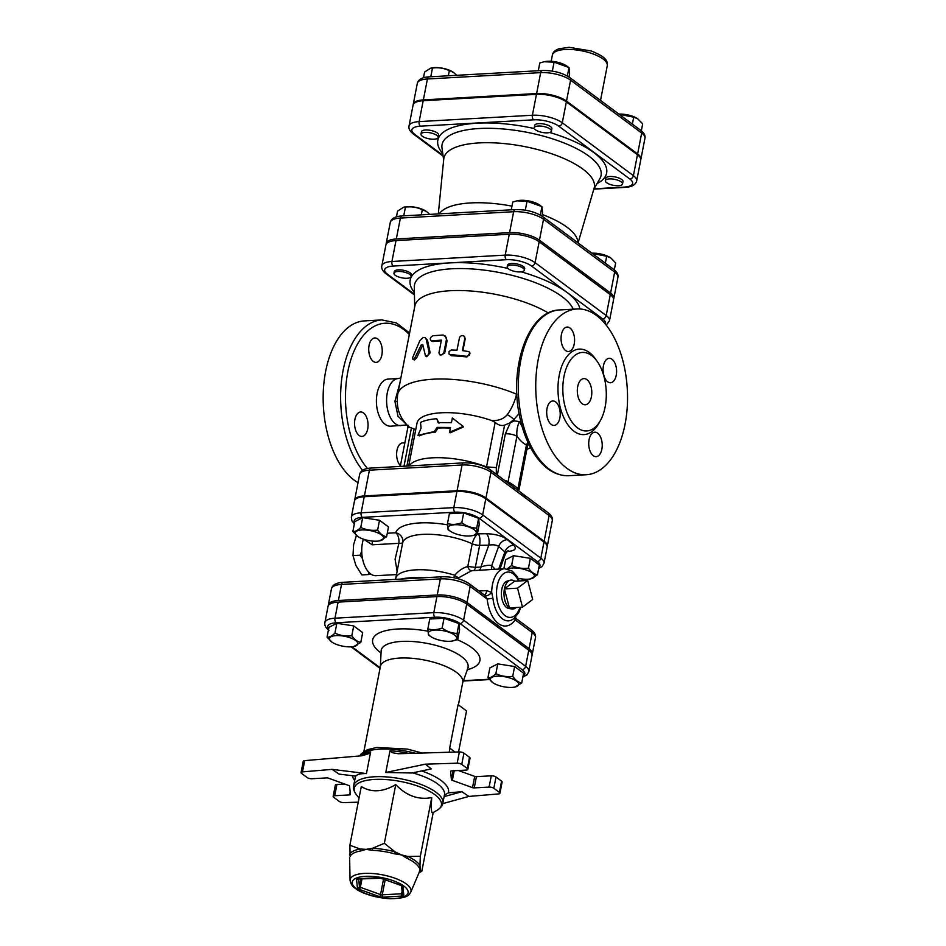 <?xml version="1.0" encoding="UTF-8"?>
<svg xmlns="http://www.w3.org/2000/svg" width="946" height="946" viewBox="0 0 946 946"><rect width="100%" height="100%" fill="white"/><g stroke="black" fill="none" stroke-linecap="round" stroke-linejoin="round"><path stroke-width="1.42" d="M522.511 607.166L517.521 588.176L527.702 580.477L532.693 599.457L522.511 607.166L509.409 607.9L504.407 588.909L517.521 588.176M516.067 607.521A14.509 7.994 -93.2 0 1 511.881 608.988A14.509 7.994 -93.2 0 1 509.409 607.9A14.509 7.994 -93.2 0 1 504.407 588.909L514.589 581.211L527.702 580.477M504.407 588.909A14.509 7.994 -93.2 0 1 510.261 580.229A14.509 7.994 -93.2 0 1 514.589 581.211M511.881 608.988L508.972 608.538A13.883 7.651 -93.2 0 1 506.607 607.498A13.883 7.651 -93.2 0 1 501.415 592.976A13.883 7.651 -93.2 0 1 507.423 580.998L510.261 580.229M362.507 558.578L360.071 555.231L361.739 551.211M370.962 574.151L368.881 574.529L368.384 571.845M360.071 555.231L353 555.621L355.85 565.365L361.81 574.92L368.881 574.529M356.417 535.471L353.615 544.577L353 555.621M396.48 574.565L376.094 575.712A23.591 12.996 -93.2 0 1 363.855 563.639A23.591 12.996 -93.2 0 1 363.418 539.161M357.836 536.512L352.87 531.463C355.176 531.77 357.801 530.422 360.757 527.43C366.055 529.961 371.683 530.836 377.62 530.079C380.292 533.946 383.284 536.169 386.595 536.749L379.653 540.84A14.415 5.026 -169 0 0 380.458 534.206A14.415 5.026 -169 0 0 361.904 529.949A14.415 5.026 -169 0 0 358.002 536.63A14.415 5.026 -169 0 0 379.653 540.84M450.674 531.427A14.415 5.026 -169 0 0 472.326 535.637A14.415 5.026 -169 0 0 474.135 529.689A14.415 5.026 -169 0 0 454.151 524.782A14.415 5.026 -169 0 0 450.674 531.427L448.108 529.713L447.482 523.528C451.928 524.912 456.693 524.64 461.778 522.724C466.425 526.165 471.404 527.951 476.689 528.105L477.316 534.277L472.633 535.578M507.162 568.865L511.609 565.495C516.906 568.014 522.535 568.901 528.471 568.132C531.144 571.999 534.135 574.222 537.446 574.801L530.505 578.905A14.415 5.026 -169 0 0 528.755 570.946A14.415 5.026 -169 0 0 507.907 569.019M518.101 578.29A14.415 5.026 -169 0 0 527.844 579.224A14.415 5.026 -169 0 0 530.505 578.905M352.87 531.463L354.774 521.66L362.661 517.628L379.523 520.276L388.499 526.946L386.595 536.749M379.523 520.276L377.62 530.079M447.482 523.528L449.385 513.725L463.682 512.921L478.593 518.302L479.22 524.486L477.316 534.277M511.609 565.495L513.512 555.692L505.625 559.725L503.863 568.759M513.512 555.692L530.375 558.329L528.471 568.132M362.661 517.628L360.757 527.43M463.682 512.921L461.778 522.724M478.593 518.302L476.689 528.105M530.375 558.329L539.35 564.999L537.446 574.801M332.022 642.168L327.056 637.119C329.362 637.415 331.999 636.079 334.943 633.087C340.241 635.617 345.869 636.492 351.806 635.724C354.478 639.602 357.47 641.826 360.781 642.405L353.839 646.496A14.415 5.026 -169 0 0 354.644 639.863A14.415 5.026 -169 0 0 336.09 635.606A14.415 5.026 -169 0 0 332.188 642.287A14.415 5.026 -169 0 0 353.839 646.496M431.045 636.741A14.415 5.026 -169 0 0 452.685 640.95A14.415 5.026 -169 0 0 454.494 634.991A14.415 5.026 -169 0 0 434.51 630.083A14.415 5.026 -169 0 0 431.045 636.741L428.467 635.014L427.852 628.83C432.287 630.213 437.052 629.941 442.137 628.038C446.796 631.467 451.762 633.264 457.06 633.406L457.687 639.591L452.992 640.88M492.937 682.764L487.959 677.714C490.276 678.01 492.901 676.674 495.858 673.682C501.155 676.213 506.772 677.088 512.72 676.331C515.393 680.198 518.384 682.421 521.695 683L514.754 687.092A14.415 5.026 -169 0 0 514.955 680.115A14.415 5.026 -169 0 0 495.527 676.331A14.415 5.026 -169 0 0 493.103 682.882A14.415 5.026 -169 0 0 512.093 687.411A14.415 5.026 -169 0 0 514.754 687.092M327.056 637.119L328.96 627.316L336.847 623.284L353.709 625.921L362.685 632.602L360.781 642.405M353.709 625.921L351.806 635.724M427.852 628.83L429.756 619.039L444.041 618.235L458.964 623.603L459.59 629.788L457.687 639.591M495.858 673.682L497.762 663.879L489.874 667.911L487.959 677.714M497.762 663.879L514.624 666.528L512.72 676.331M336.847 623.284L334.943 633.087M444.041 618.235L442.137 628.038M458.964 623.603L457.06 633.406M514.624 666.528L523.599 673.197L521.695 683M425.002 132.393A8.739 3.051 11 0 1 433.978 133.894A8.739 3.051 11 0 1 438.152 137.466A8.739 3.051 11 0 1 428.987 138.79A8.739 3.051 11 0 1 420.994 134.131A8.739 3.051 11 0 1 425.002 132.393M420.994 134.131L421.467 131.719A8.739 3.051 11 0 1 425.464 129.98A8.739 3.051 11 0 1 434.451 131.482A8.739 3.051 11 0 1 438.613 135.053L438.152 137.466M550.111 129.034A8.739 3.051 11 0 1 551.412 131.104A8.739 3.051 11 0 1 542.247 132.428A8.739 3.051 11 0 1 534.254 127.769A8.739 3.051 11 0 1 540.734 126.078A8.739 3.051 11 0 1 550.111 129.034M534.254 127.769L534.726 125.357A8.739 3.051 11 0 1 541.207 123.666A8.739 3.051 11 0 1 550.584 126.622A8.739 3.051 11 0 1 551.873 128.691L551.412 131.104M618.518 185.712A8.739 3.051 11 0 1 609.531 184.222A8.739 3.051 11 0 1 605.369 180.651A8.739 3.051 11 0 1 614.522 179.326A8.739 3.051 11 0 1 622.527 183.985A8.739 3.051 11 0 1 618.518 185.712M605.369 180.651L605.842 178.238A8.739 3.051 11 0 1 614.995 176.914A8.739 3.051 11 0 1 622.988 181.573L622.527 183.985M456.717 75.302L453.501 72.393L449.338 70.666C444.041 68.147 438.412 67.261 432.476 68.029L430.678 68.136L424.577 72.062L423.477 77.749M430.678 68.136L431.754 67.911A14.131 4.919 11 0 1 434.368 67.592A14.131 4.919 11 0 1 452.968 72.038A14.131 4.919 11 0 1 453.24 72.227M568.984 77.004L569.622 73.717L568.995 67.544L554.084 62.164L544.068 61.75L539.788 62.968L538.286 70.725M544.612 61.644A14.131 4.919 11 0 1 545.014 61.561A14.131 4.919 11 0 1 566.228 65.688L567.884 66.776M641.341 130.785L642.689 123.855L637.876 118.9L633.714 117.186L619.263 114.348M618.932 114.099A14.131 4.919 11 0 1 637.344 118.557A14.131 4.919 11 0 1 637.616 118.735M448.345 75.775L449.338 70.666M430.773 76.768L432.476 68.029M567.352 75.999L568.995 67.544M552.346 71.116L554.084 62.164M632.366 124.092L633.714 117.186M409.819 274.47A8.739 3.051 11 0 1 411.108 276.539A8.739 3.051 11 0 1 401.955 277.864A8.739 3.051 11 0 1 393.962 273.205A8.739 3.051 11 0 1 400.442 271.514A8.739 3.051 11 0 1 409.819 274.47M393.962 273.205L394.269 271.597A8.739 3.051 11 0 1 400.749 269.906A8.739 3.051 11 0 1 410.126 272.862A8.739 3.051 11 0 1 411.427 274.931L411.108 276.539M520.371 271.916A8.739 3.051 11 0 1 511.384 270.426A8.739 3.051 11 0 1 507.222 266.855A8.739 3.051 11 0 1 516.374 265.53A8.739 3.051 11 0 1 524.38 270.189A8.739 3.051 11 0 1 520.371 271.916M507.222 266.855L507.529 265.247A8.739 3.051 11 0 1 516.693 263.922A8.739 3.051 11 0 1 524.687 268.581L524.38 270.189M429.685 214.387L426.469 211.466L422.306 209.752C416.997 207.221 411.38 206.346 405.444 207.103L403.646 207.209L397.545 211.135L396.445 216.835M403.646 207.209L404.722 206.997A14.131 4.919 11 0 1 407.336 206.677A14.131 4.919 11 0 1 425.937 211.124A14.131 4.919 11 0 1 426.208 211.301M541.952 216.078L542.59 212.803L541.963 206.618L527.052 201.238L517.024 200.836L512.756 202.042L511.242 209.811M517.58 200.729A14.131 4.919 11 0 1 517.982 200.635A14.131 4.919 11 0 1 539.196 204.762L540.84 205.85M421.313 214.86L422.306 209.752M403.741 215.842L405.444 207.103M540.32 215.085L541.963 206.618M525.302 210.201L527.052 201.238M614.309 269.858L615.657 262.941L610.844 257.986L606.682 256.26L592.22 253.433M591.889 253.185A14.131 4.919 11 0 1 610.312 257.631A14.131 4.919 11 0 1 610.584 257.82M605.334 263.177L606.682 256.26M450.497 427.497L449.587 432.18L463.185 426.421L452.342 418.002L451.431 422.673L438.093 422.578L436.745 418.7C429.933 419.267 424.518 420.509 420.485 422.448L421.076 428.077L417.99 435.314L434.238 431.565L437.158 427.391L450.497 427.497M463.185 426.421L463.28 427.048L450.071 432.854L449.587 432.18M436.745 418.7L439.015 423.252M450.367 428.136A52.432 18.27 -169 0 0 438.069 428.077L435.219 432.239A52.432 18.27 -169 0 0 419.492 435.87L417.99 435.314M435.219 432.239L434.238 431.565M438.069 428.077L437.158 427.391M640.785 159.578A22.03 7.686 -169 0 0 640.891 159.188A22.03 7.686 -169 0 0 637.616 153.95L566.5 101.08A22.03 7.686 -169 0 0 536.619 93.536L423.359 99.898A22.03 7.686 -169 0 0 413.248 104.261A22.03 7.686 -169 0 0 413.201 104.663M543.974 542.07L540.852 558.152L482.661 514.896A21.285 7.414 -169 0 0 453.796 507.612L361.124 512.803A21.285 7.414 -169 0 0 351.368 517.024L354.49 500.942A21.285 7.414 11 0 1 364.245 496.733L456.918 491.53A21.285 7.414 11 0 1 485.795 498.814L543.974 542.07A21.285 7.414 11 0 1 547.131 547.131L544.009 563.213A21.285 7.414 -169 0 0 540.852 558.152A3.5 2.649 126.6 0 1 537.316 561.534A17.785 6.196 11 0 1 538.901 567.352M532.066 654.62A21.947 7.651 -169 0 0 532.338 653.84A21.947 7.651 -169 0 0 529.086 648.625L467.017 602.484A21.947 7.651 -169 0 0 437.253 594.975L338.408 600.521A21.947 7.651 -169 0 0 328.345 604.872A21.947 7.651 -169 0 0 328.309 605.7M328.605 629.114A18.447 6.433 11 0 1 336.173 622.775A3.5 1.927 -93.2 0 1 334.967 618.199A21.947 7.651 -169 0 0 324.904 622.551L328.026 606.469A21.947 7.651 11 0 1 338.089 602.129L436.934 596.583A21.947 7.651 11 0 1 466.709 604.092L528.767 650.233A21.947 7.651 11 0 1 532.03 655.448L528.897 671.53A21.947 7.651 -169 0 0 525.645 666.315A3.5 2.649 126.6 0 1 522.109 669.685A18.447 6.433 11 0 1 523.008 676.213M547.178 546.717A21.285 7.414 -169 0 0 547.285 546.327A21.285 7.414 -169 0 0 544.127 541.266L485.948 498.01A21.285 7.414 -169 0 0 457.072 490.726L364.411 495.929A21.285 7.414 -169 0 0 354.644 500.138A21.285 7.414 -169 0 0 354.596 500.552M443.012 155.381L414.596 134.249A18.542 6.468 11 0 1 420.343 126.173A3.5 1.927 -93.2 0 1 419.137 121.596A22.03 7.686 -169 0 0 409.039 125.96L413.095 105.065A22.03 7.686 11 0 1 423.193 100.702L536.465 94.34A22.03 7.686 11 0 1 566.347 101.884L637.462 154.754A22.03 7.686 11 0 1 640.738 159.992L636.67 180.887A22.03 7.686 -169 0 0 633.406 175.66A3.5 2.649 126.6 0 1 629.859 179.031A18.542 6.468 11 0 1 624.112 187.119L594.064 188.798M606.22 325.128L609.484 320.777L613.54 299.87A22.03 7.686 11 0 0 610.276 294.632L539.161 241.762L535.093 262.669A3.5 2.649 126.6 0 1 531.557 266.051L602.673 318.92A18.542 6.468 11 0 1 605.227 323.899M381.841 265.85L385.909 244.943A22.03 7.686 11 0 1 396.007 240.58L391.94 261.486A22.03 7.686 -169 0 0 381.841 265.85C381.25 268.451 382.622 271.076 385.944 273.725A3.5 2.649 126.6 0 0 387.399 274.139A18.542 6.468 11 0 1 393.146 266.062L506.406 259.701A18.542 6.468 11 0 1 531.557 266.051M539.161 241.762A22.03 7.686 11 0 0 509.267 234.23L396.007 240.58M577.852 242.744L577.817 242.046A71.116 24.785 -169 0 0 567.115 227.276A71.116 24.785 -169 0 0 542.259 214.517M511.963 206.145A71.116 24.785 -169 0 0 439.334 213.843M578.077 242.909L594.112 188.183A76.626 26.713 -169 0 0 582.949 169.145A76.626 26.713 -169 0 0 499.523 143.177A76.626 26.713 -169 0 0 443.757 158.963L438.305 213.902M613.576 299.042A22.03 7.686 -169 0 0 613.859 298.262A22.03 7.686 -169 0 0 610.584 293.035L539.468 240.154A22.03 7.686 -169 0 0 509.587 232.621L396.315 238.971A22.03 7.686 -169 0 0 386.216 243.335A22.03 7.686 -169 0 0 386.181 244.163M304.683 760.619L361.585 755.807L368.041 753.95L370.655 751.893L366.445 773.568C360.733 773.461 357.174 774.325 355.791 776.134L339.082 774.1L332.129 769.37L302.495 771.877L304.683 760.619A3.5 1.218 -169 0 0 303.24 761.305L301.053 772.563A3.5 1.218 11 0 1 302.495 771.877M358.25 802.184L343.824 802.61A3.5 1.218 11 0 1 339.247 801.404L333.666 797.253A3.5 1.218 11 0 1 333.146 796.426A3.5 1.218 11 0 1 334.742 795.728L349.606 794.9A1.75 0.615 -169 0 0 350.41 794.545A1.75 0.615 -169 0 0 350.41 794.486L349.571 786.126A1.75 0.615 -169 0 0 348.648 785.452L328.475 778.168A1.75 0.615 -169 0 0 326.748 777.908L311.884 778.735A3.5 1.218 11 0 1 307.154 777.541L301.561 773.39A3.5 1.218 11 0 1 301.053 772.563M444.112 796.615L461.908 791.707L448.369 792.854L444.384 795.208M409.015 753.442A45.432 15.834 -169 0 0 389.989 750.805L385.779 772.48L411.948 772.988L431.258 768.921L425.428 764.143L457.166 763.197A3.5 1.218 11 0 1 461.743 764.403L467.324 768.554A3.5 1.218 11 0 1 467.844 769.382A3.5 1.218 11 0 1 466.236 770.079L451.384 770.907A1.75 0.615 -169 0 0 450.58 771.262A1.75 0.615 -169 0 0 450.58 771.321L451.419 779.681A1.75 0.615 -169 0 0 452.342 780.355L472.515 787.64A1.75 0.615 -169 0 0 474.242 787.9L489.094 787.072A3.5 1.218 11 0 1 493.836 788.266L499.417 792.417A3.5 1.218 11 0 1 499.937 793.245A3.5 1.218 11 0 1 498.495 793.931L468.861 796.437L461.908 791.707M370.655 751.893A45.432 15.834 -169 0 0 361.23 755.842M433.244 812.484C431.4 814.376 430.903 809.409 431.731 797.573C418.404 800.127 406.413 795.799 395.759 784.612C382.929 792.121 371.447 792.772 361.289 786.54L349.878 845.227L360.13 849.011L366.126 849.366L372.393 848.326A3.5 1.348 -88 0 1 372.405 850.348A35.617 12.416 11 0 1 394.494 853.8A3.5 0.698 105.4 0 1 395.085 851.885L401.352 854.877L407.88 856.497A3.5 1.904 -65 0 0 406.969 858.294A35.617 12.416 11 0 1 418.723 867.044A3.5 3.122 148.7 0 1 419.953 865.472L420.497 870.781A3.5 3.264 26.7 0 0 419.35 871.987M360.461 851.01A3.5 2.424 80.1 0 0 360.13 849.011A36.575 12.747 -169 0 0 349.512 854.439A3.5 3.264 -153.3 0 1 350.115 856.296A35.617 12.416 11 0 1 360.461 851.01L366.126 849.366L372.405 850.348M349.63 857.608L350.055 880.359C350.907 884.25 352.692 886.934 355.389 888.436C360.142 892.397 373.658 897.778 389.787 898.7C410.966 898.475 409.24 893.391 410.753 892.161A31.005 10.808 -169 0 0 382.622 874.861A31.005 10.808 -169 0 0 350.055 880.359M350.115 856.296L349.878 845.227M394.494 853.8L401.352 854.877L406.969 858.294M418.723 867.044L420.095 868.818L419.244 872.2M419.374 871.916L410.753 892.161M384.348 843.3L395.085 851.885A36.575 12.747 -169 0 0 372.393 848.326L384.348 843.3L395.759 784.612M420.331 856.26L419.953 865.472A36.575 12.747 -169 0 0 407.88 856.497L420.331 856.26L431.731 797.573M419.125 872.519A36.575 12.747 -169 0 0 420.497 870.781L421.833 871.16L418.983 872.839M334.742 795.728L336.93 784.471L344.746 784.033M474.242 787.9L476.429 776.654A1.75 0.615 11 0 1 474.703 776.382L472.515 787.64M458.432 770.517L474.703 776.382M389.989 750.805L392.294 752.697L398.384 753.737L459.354 751.94L457.166 763.197M461.743 764.403L463.93 753.146A3.5 1.218 -169 0 0 459.354 751.94M463.93 753.146L469.512 757.297L467.324 768.554M467.844 769.382L470.032 758.124A3.5 1.218 -169 0 0 469.512 757.297M476.429 776.654L491.281 775.815L489.094 787.072M493.836 788.266L496.023 777.009A3.5 1.218 -169 0 0 491.281 775.815M496.023 777.009L501.605 781.16L499.417 792.417M499.937 793.245L502.125 781.987A3.5 1.218 -169 0 0 501.605 781.16M336.93 784.471A3.5 1.218 -169 0 0 335.333 785.168L333.146 796.426M366.445 773.568L332.129 769.37M442.74 803.627L468.861 796.437M385.779 772.48L425.428 764.143M433.233 812.508L421.833 871.16M449.184 752.247L449.634 749.906A41.943 14.616 -169 0 0 449.669 748.085L455.026 752.07M449.669 748.085L458.101 704.675L466.532 710.931L458.55 751.964M458.384 704.888L462.76 682.373A41.943 14.616 -169 0 0 424.376 660.024A41.943 14.616 -169 0 0 380.422 666.374L363.867 751.538M516.823 393.063L516.54 394.186C514.801 401.754 511.703 408.589 507.245 414.703C503.639 418.983 498.412 420.923 491.565 420.509A52.432 18.27 -169 0 0 417.009 423.193L408.696 465.952M548.29 312.972A76.898 26.807 -169 0 0 466.886 290.753A76.898 26.807 -169 0 0 414.868 305.972L397.663 394.458A76.898 26.807 -169 0 1 440.505 379.003A76.898 26.807 -169 0 1 516.54 394.186A10.489 3.985 -165.5 0 0 516.883 394.364M445.093 335.865L447.115 340.69L444.715 353.071L440.505 355.282L439.642 354.584L442.019 354.75L443.84 352.811L446.417 339.673L446.134 337.296L443.189 335.014L432.878 335.735C429.756 337.817 429.425 339.531 431.884 340.879L441.404 340.122L438.956 352.846L439.642 354.584M441.262 340.856A76.898 26.807 -169 0 0 432.961 341.553L430.891 340.702L432.961 341.553M469.949 352.976L466.946 356.973A76.898 26.807 -169 0 0 451.479 355.755L448.995 354.005L449.054 351.593L451.183 349.985L456.977 350.186L459.602 337.143L461.423 335.57L463.753 335.795L464.864 338.065L462.428 350.611L468.885 351.581L469.996 353.165L469.488 355.188L466.886 356.335L449.267 354.372M464.592 336.646L465.196 338.905L462.913 350.659M424.943 337.556L427.497 340.182L430.158 352.87L426.681 356.701L425.511 356.039L427.959 355.341L429.094 352.35L426.078 338.881L424.896 337.533L423.217 337.462L419.87 340.678L412.373 358.25L413.047 359.362L414.608 358.368L421.207 344.9L422.744 344.533L425.511 356.039M422.838 345.042L416.595 357.966L414.36 359.906L412.905 359.326M491.979 569.421A5.238 4.269 127.5 0 1 491.731 565.542C488.999 564.939 485.381 565.424 480.887 567.021L475.341 567.375L479.634 545.31C480.355 539.799 479.894 535.968 478.25 533.84C475.708 535.117 473.698 538.44 472.22 543.784A6.989 2.436 -169 0 0 479.634 545.31L488.775 545.18A8.739 4.222 89.2 0 0 486.421 533.721L478.25 533.84A52.432 18.27 -169 0 0 477.47 533.497M363.69 539.244L372.239 544.813L398.881 543.311A8.739 1.904 -168.7 0 0 402.724 542.566A43.693 15.231 11 0 1 428.751 534.265A43.693 15.231 11 0 1 472.22 543.784L467.809 566.465A5.238 3.323 -101.3 0 0 471.64 570.734L504.703 568.712A26.216 14.438 86.8 0 0 491.684 592.433L486.67 590.588L479.066 591.014M478.972 570.19A5.238 2.448 -93.5 0 0 480.887 567.021L488.775 545.18C493.043 544.447 496.331 544.861 498.637 546.433A8.739 7.024 131.1 0 1 507.458 539.681C502.338 535.956 495.326 533.97 486.421 533.721M495.042 569.255L491.731 565.542L498.637 546.433L504.904 551.908L505.519 553.67L508.191 550.454M473.485 570.533A5.238 2.436 -93.7 0 0 475.341 567.375L467.809 566.465C463.02 567.754 458.656 570.686 454.73 575.239A5.238 2.341 -137.8 0 0 458.786 577.699L471.64 570.734M458.006 578.692L458.786 577.699M395.487 579.378L395.712 578.514A43.693 15.231 -169 0 1 454.73 575.239L453.666 577.663M328.345 604.872L331.467 588.79A21.947 7.651 11 0 1 341.53 584.439L440.375 578.893A21.947 7.651 11 0 1 470.15 586.402A3.5 2.649 -53.4 0 0 469.322 583.765L485.062 595.566A5.238 2.4 139.9 0 0 491.684 592.433L492.937 598.239L487.166 599.055A31.052 17.111 86.8 0 0 515.192 619.89L516.22 618.637L531.38 629.906A3.5 2.649 126.6 0 1 532.208 632.543L529.086 648.625M515.464 616.295L515.818 618.211A5.238 4.127 146 0 0 516.445 618.897L514.931 618.353M485.062 595.566L487.166 599.055L470.15 586.402L467.017 602.484M514.813 617.868A5.238 3.595 -144.9 0 0 515.192 619.89L532.208 632.543A21.947 7.651 11 0 1 535.46 637.758C536.063 635.18 534.703 632.567 531.38 629.906M401.447 549.011L402.724 542.566A8.739 8.183 -163.8 0 0 395.735 532.764L387.281 533.237M447.458 524.829A52.432 18.27 -169 0 0 395.735 532.764A8.739 4.813 86.8 0 1 398.881 543.311L395.097 559.287L397.119 571.313M354.644 500.138L359.646 474.419A21.285 7.414 11 0 1 369.401 470.197A3.5 1.927 -93.2 0 1 371.045 468.069L463.706 462.866C473.993 462.689 482.803 464.947 490.123 469.642A3.5 2.649 126.6 0 1 490.95 472.279L524.261 497.04A3.5 2.637 -52.8 0 0 523.457 494.427L524.155 494.947A3.5 2.649 126.6 0 1 524.983 497.584L549.129 515.546A21.285 7.414 11 0 1 552.287 520.596C552.842 517.994 551.518 515.428 548.302 512.898A3.5 2.649 126.6 0 1 549.129 515.546L544.127 541.266M514.092 489.496A3.5 2.649 -53.4 0 0 513.264 486.859L490.123 469.642M522.807 495.941A3.5 2.649 -53 0 0 521.991 493.315L513.264 486.859M522.866 495.988A3.5 2.613 -51.4 0 0 522.133 493.422L522.133 493.422A3.5 2.613 -51.4 0 0 522.062 493.363M522.913 496.023A3.5 2.649 -53.3 0 0 522.121 493.41L521.991 493.315M517.911 490.265L517.97 488.585L517.9 490.253M505.862 481.348A5.238 2.152 110.6 0 1 505.968 480.757A8.739 3.051 11 0 1 508.085 481.739L516.93 436.236C516.492 430.844 517.332 425.972 519.449 421.597L514.399 420.899L504.573 425.192C501.285 426.043 498.152 425.109 495.172 422.377L491.565 420.509M408.069 425.215L409.169 427.072L415.743 429.673M409.169 465.929A52.432 18.27 -169 0 1 486.481 466.886L486.457 467.454M397.084 401.577L394.92 401.317L397.994 416.216L406.177 424.115M399.815 383.414L394.92 401.317M507.245 414.703A10.489 3.997 -140.7 0 1 513.926 419.516L519.082 413.544M510.805 421.987L513.926 419.516A23.591 10.43 71.6 0 0 514.399 420.899M496.26 474.206L496.331 467.572L486.481 466.886M510.568 422.117L505.341 433.871A8.739 3.051 11 0 1 516.93 436.236C520.288 440.789 523.469 443.674 526.473 444.868L517.97 488.585A8.739 3.051 11 0 1 518.384 488.999A8.739 3.051 11 0 1 518.893 490.371L518.834 490.95M518.893 490.371L527.395 446.654A8.739 3.051 -169 0 0 527.395 446.642A8.739 3.051 -169 0 0 526.473 444.868L527.868 442.172M522.192 426.752L519.449 421.597M409.169 427.072A8.739 3.051 -169 0 0 407.679 428.361L400.276 466.425M409.618 332.992L396.386 322.929L381.877 319.925L364.399 320.907A83.012 45.727 86.8 0 0 323.449 388.57A83.012 45.727 86.8 0 0 354.206 480.154A83.012 45.727 86.8 0 0 358.037 482.685M591.593 355.519A39.318 21.663 86.8 0 0 582.358 352.432A39.318 21.663 86.8 0 0 562.929 392.897A39.318 21.663 86.8 0 0 586.745 430.95A39.318 21.663 86.8 0 0 606.161 398.905A39.318 21.663 86.8 0 0 591.593 355.519M596.488 315.479A83.012 45.727 -93.2 0 1 627.245 407.076A83.012 45.727 -93.2 0 1 586.295 474.738A83.012 45.727 -93.2 0 1 535.98 394.423A83.012 45.727 -93.2 0 1 576.989 308.975A83.012 45.727 -93.2 0 1 596.488 315.479M570 328.026A12.227 6.74 86.8 0 0 567.127 327.068A12.227 6.74 86.8 0 0 561.084 339.661A12.227 6.74 86.8 0 0 568.499 351.498A12.227 6.74 86.8 0 0 574.541 341.53A12.227 6.74 86.8 0 0 570 328.026M555.645 401.932A12.227 6.74 86.8 0 0 552.771 400.974A12.227 6.74 86.8 0 0 547.048 408.424A12.227 6.74 86.8 0 0 554.131 425.404A12.227 6.74 86.8 0 0 560.174 415.436A12.227 6.74 86.8 0 0 555.645 401.932M612.027 359.279A12.227 6.74 86.8 0 0 609.153 358.309A12.227 6.74 86.8 0 0 603.11 370.903A12.227 6.74 86.8 0 0 610.525 382.74A12.227 6.74 86.8 0 0 616.236 375.29A12.227 6.74 86.8 0 0 612.027 359.279M597.659 433.173A12.227 6.74 86.8 0 0 594.786 432.216A12.227 6.74 86.8 0 0 588.755 442.184A12.227 6.74 86.8 0 0 593.284 455.688A12.227 6.74 86.8 0 0 596.157 456.646A12.227 6.74 86.8 0 0 602.188 446.678A12.227 6.74 86.8 0 0 597.659 433.173M586.898 379.63A13.102 7.225 -93.2 0 1 591.758 394.092A13.102 7.225 -93.2 0 1 585.29 404.782A13.102 7.225 -93.2 0 1 577.344 392.093A13.102 7.225 -93.2 0 1 583.824 378.613A13.102 7.225 -93.2 0 1 586.898 379.63M400.43 465.692A12.227 6.74 -93.2 0 1 396.989 450.355A12.227 6.74 -93.2 0 1 402.7 442.905A12.227 6.74 -93.2 0 1 404.77 443.355M400.95 425.629A23.591 12.996 86.8 0 1 386.654 402.795A23.591 12.996 86.8 0 1 398.301 378.518L388.108 379.086A23.591 12.996 86.8 0 0 376.461 403.374A23.591 12.996 86.8 0 0 390.757 426.197L406.898 424.955M363.489 412.953A12.227 6.74 -93.2 0 1 368.018 426.457A12.227 6.74 -93.2 0 1 361.987 436.425A12.227 6.74 -93.2 0 1 354.573 424.588A12.227 6.74 -93.2 0 1 360.615 411.995A12.227 6.74 -93.2 0 1 363.489 412.953M381.877 354.927A12.227 6.74 -93.2 0 1 376.165 362.377A12.227 6.74 -93.2 0 1 368.751 350.54A12.227 6.74 -93.2 0 1 374.793 337.959A12.227 6.74 -93.2 0 1 381.877 354.927M644.947 138.282C645.55 135.692 644.191 133.067 640.856 130.406A3.5 2.649 126.6 0 1 641.684 133.043A22.03 7.686 11 0 1 644.947 138.282L640.891 159.188M640.856 130.406L569.74 77.537A3.5 2.649 126.6 0 1 570.568 80.174L641.684 133.043L637.616 153.95M423.359 99.898L427.415 78.991A3.5 1.927 -93.2 0 1 429.046 76.863C422.212 77.241 418.298 79.405 417.316 83.354A22.03 7.686 11 0 1 427.415 78.991L540.674 72.629A22.03 7.686 11 0 1 570.568 80.174L566.5 101.08M569.74 77.537C562.149 72.665 552.996 70.323 542.306 70.501A3.5 1.927 86.8 0 0 540.674 72.629L536.619 93.536M607.273 65.712C607.06 61.809 608.668 58.013 591.297 51.001L569.054 47.3L558.838 48.802C555.03 50.233 552.878 52.314 552.381 55.045A27.966 9.744 11 0 1 561.404 49.89A27.966 9.744 11 0 1 591.853 53.508A27.966 9.744 11 0 1 607.273 65.712L600.521 100.418M354.549 522.771A17.785 6.196 11 0 1 362.33 517.379L454.991 512.188A17.785 6.196 11 0 1 479.125 518.266L537.316 561.534M506.808 551.506C514.849 551.01 517.166 548.893 513.737 545.156L507.458 539.681M528.767 650.233L525.645 666.315L463.587 620.174A3.5 2.649 126.6 0 1 460.04 623.544L522.109 669.685M443.65 160.099L441.995 147.919A80.978 28.226 11 0 1 497.62 128.585A80.978 28.226 11 0 1 589.051 156.232A80.978 28.226 11 0 1 599.882 178.617L593.792 189.283M597.056 183.571A85.98 29.965 -169 0 0 593.863 152.625A85.98 29.965 -169 0 0 549.65 132.487M534.372 128.561A85.98 29.965 -169 0 0 442.763 153.583M420.343 126.173L533.603 119.823A18.542 6.468 11 0 1 558.743 126.161L629.859 179.031M617.915 277.367C618.518 274.778 617.159 272.152 613.824 269.492A3.5 2.649 126.6 0 1 614.652 272.129A22.03 7.686 11 0 1 617.915 277.367L613.859 298.262M613.824 269.492L542.708 216.61A3.5 2.649 126.6 0 1 543.536 219.259L614.652 272.129L610.584 293.035M396.315 238.971L400.383 218.065A3.5 1.927 -93.2 0 1 402.015 215.936C395.18 216.315 391.266 218.479 390.284 222.44A22.03 7.686 11 0 1 400.383 218.065L513.643 211.715A22.03 7.686 11 0 1 543.536 219.259L539.468 240.154M542.708 216.61C535.105 211.75 525.964 209.409 515.274 209.586A3.5 1.927 86.8 0 0 513.643 211.715L509.587 232.621M593.875 189.129L624.939 187.391A3.5 1.927 -93.2 0 1 624.112 187.119M414.596 134.249A3.5 2.649 126.6 0 1 413.13 133.835L443.106 156.125M637.462 154.754L633.406 175.66L562.291 122.779A3.5 2.649 126.6 0 1 558.743 126.161M566.347 101.884L562.291 122.779A22.03 7.686 -169 0 0 532.397 115.246A3.5 1.927 86.8 0 0 533.603 119.823M536.465 94.34L532.397 115.246L419.137 121.596L423.193 100.702M336.173 622.775L435.018 617.23A18.447 6.433 11 0 1 460.04 623.544M380.15 667.77L351.9 646.768M489.141 679.263L463.398 680.706M427.829 631.171A54.62 19.038 -169 0 0 379.63 632.72A54.62 19.038 -169 0 0 380.765 652.811A54.62 19.038 -169 0 0 381.049 653.012M467.182 669.756A54.62 19.038 -169 0 0 457.296 639.721M463.706 462.866A3.5 1.927 86.8 0 0 462.074 464.994L369.401 470.197L364.411 495.929M380.942 878.231A3.5 1.218 -169 0 0 377.501 877.699L358.167 878.775A3.5 1.218 -169 0 0 356.559 879.603L357.411 887.963A3.5 1.218 -169 0 0 359.232 889.323L379.417 896.595A3.5 1.218 -169 0 0 382.858 897.127L402.192 896.051A3.5 1.218 -169 0 0 403.8 895.223L402.949 886.863A3.5 1.218 -169 0 0 401.128 885.503L380.942 878.231A1.75 0.662 109.8 0 1 380.659 878.266A1.75 0.662 109.8 0 1 380.481 878.077M378.258 877.699A1.75 0.958 -93.2 0 1 377.915 877.829A1.75 0.958 -93.2 0 1 377.501 877.699M402.949 886.863A1.75 1.632 174.2 0 1 401.672 885.941M358.167 878.775A1.75 0.958 86.8 0 0 358.581 878.917A1.75 0.958 86.8 0 0 358.972 878.739M358.333 878.869A1.75 1.632 174.2 0 1 356.559 879.603M402.346 893.509A1.75 0.615 11 0 1 401.589 893.757L382.255 894.845A1.75 0.615 11 0 1 380.529 894.573L360.355 887.301A1.75 0.615 11 0 1 359.433 886.627L358.652 878.917M402.192 896.051A1.75 0.958 -93.2 0 1 401.589 893.757L402.097 891.12M401.565 885.87L402.369 893.793A1.75 1.632 -5.8 0 0 403.8 895.223M357.411 887.963A1.75 1.632 -5.8 0 0 359.433 886.627L360.958 878.787M362.022 878.728L360.355 887.301A1.75 0.662 109.8 0 1 359.232 889.323M379.417 896.595A1.75 0.662 -70.2 0 0 380.529 894.573L383.508 879.295M385.164 879.886L382.255 894.845A1.75 0.958 86.8 0 0 382.858 897.127M356.488 888.743A28.427 9.909 11 0 1 379.145 877.167A28.427 9.909 11 0 1 404.912 896.323A28.427 9.909 11 0 1 356.488 888.743M359.042 798.081L356.24 794.498A44.415 15.479 11 0 1 379.311 779.303A44.415 15.479 11 0 1 434.817 794.628A44.415 15.479 11 0 1 437.182 810.225C440.694 807.931 442.586 805.566 442.858 803.107A45.432 15.834 -169 0 0 436.118 792.31A45.432 15.834 -169 0 0 387.34 776.973A45.432 15.834 -169 0 0 353.65 785.759L355.27 777.446A45.432 15.834 11 0 1 355.696 776.122M352.432 775.732A48.932 17.052 -169 0 0 354.679 780.45M412.598 772.847A45.432 15.834 11 0 1 437.726 783.998A45.432 15.834 11 0 1 444.466 794.794L442.858 803.107M448.369 792.854A48.932 17.052 -169 0 0 421.68 770.943M359.953 755.949A45.432 15.834 11 0 1 415.223 753.253M350.162 792.038L349.606 794.9M452.342 780.355L454.21 770.754M453.146 770.813L451.419 779.681M466.709 604.092L463.587 620.174A21.947 7.651 -169 0 0 433.812 612.653A3.5 1.927 86.8 0 0 435.018 617.23M436.934 596.583L433.812 612.653L334.967 618.199L338.089 602.129M380.351 666.729L381.143 650.954A44.226 15.42 11 0 1 427.592 643.493A44.226 15.42 11 0 1 467.856 667.805L468.045 667.155M414.679 306.953L414.301 287.005A81.297 28.333 11 0 1 471.888 268.948A81.297 28.333 11 0 1 562.019 296.606A81.297 28.333 11 0 1 573.217 309.188M579.898 308.987A86.429 30.13 -169 0 0 567.056 292.491A86.429 30.13 -169 0 0 521.222 271.845M507.955 268.451A86.429 30.13 -169 0 0 414.407 292.551M414.443 294.241L387.399 274.139M372.251 541.041A8.739 4.813 -93.2 0 1 372.239 544.813M498.708 569.043L504.904 551.908A8.739 7.024 131.1 0 1 513.737 545.156M484.269 594.88A5.238 2.885 86.8 0 0 486.67 590.588M520.808 607.261L518.798 612.476L514.045 618.518L511.455 620.115A26.05 14.356 -93.2 0 1 492.937 598.239M520.004 607.308A22.716 12.511 -93.2 0 1 507.115 616.827A22.716 12.511 -93.2 0 1 496.78 597.683A22.716 12.511 -93.2 0 1 497.206 585.881A22.716 12.511 -93.2 0 1 518.526 580.986M338.408 600.521L341.53 584.439A3.5 1.927 -93.2 0 1 343.161 582.31L442.007 576.764A3.5 1.927 -93.2 0 0 440.375 578.893L437.253 594.975M485.795 498.814L482.661 514.896A3.5 2.649 126.6 0 1 479.125 518.266M456.918 491.53L453.796 507.612A3.5 1.927 86.8 0 0 454.991 512.188M364.245 496.733L361.124 512.803A3.5 1.927 86.8 0 0 362.33 517.379M401.234 579.047A48.553 16.922 11 0 1 423.311 577.817M430.158 352.87L429.058 352.208M427.497 340.182L426.279 339.531M416.595 357.966L415.199 357.375M422.519 345.526L421.207 344.9M466.946 356.973L466.709 356.311M465.196 338.905L464.829 338.23M451.479 355.755L450.875 355.069M444.715 353.071L443.958 352.385M447.115 340.69L446.358 340.004M609.484 320.777A22.03 7.686 -169 0 0 606.209 315.538A3.5 2.649 126.6 0 1 602.673 318.92M610.276 294.632L606.209 315.538L535.093 262.669A22.03 7.686 -169 0 0 505.211 255.124A3.5 1.927 86.8 0 0 506.406 259.701M393.146 266.062A3.5 1.927 -93.2 0 1 391.94 261.486L505.211 255.124L509.267 234.23M457.072 490.726L462.074 464.994A21.285 7.414 11 0 1 490.95 472.279L485.948 498.01M524.261 497.04L524.983 497.584M518.384 488.999A5.238 4.482 -41 0 0 518.349 490.584M504.348 480.225A8.739 3.051 11 0 1 505.968 480.757M414.041 429.366L406.91 466.059M403.989 466.224L411.356 428.313M496.331 467.572L504.573 425.192M495.172 422.377L486.528 466.898M505.341 433.871L497.348 475.01M517.97 488.585A69.023 24.064 -169 0 0 508.085 481.739M596.287 360.201A42.818 23.591 86.8 0 0 589.299 352.468A42.818 23.591 86.8 0 0 560.363 370.465A42.818 23.591 86.8 0 0 568.735 425.96A42.818 23.591 86.8 0 0 599.74 421.68M568.818 475.72A83.012 45.727 -93.2 0 1 518.514 395.404A83.012 45.727 -93.2 0 1 559.524 309.957C528.069 310.548 508.7 367.616 519.697 416.678C523.079 432.771 528.66 446.216 536.429 457.001C545.83 469.76 556.626 476.004 568.818 475.72L586.295 474.738M367.486 468.495A79.511 43.8 -93.2 0 1 350.765 360A79.511 43.8 -93.2 0 1 409.322 334.517M381.877 319.925A83.012 45.727 86.8 0 0 341.766 378.755A83.012 45.727 86.8 0 0 362.578 470.316M472.326 535.637L473.047 535.495M452.685 640.95L453.406 640.797M545.014 61.561L544.068 61.75M517.982 200.635L517.024 200.836M542.306 70.501L429.046 76.863M417.316 83.354L413.248 104.261M552.381 55.045L551.163 61.277M528.897 671.53L527.017 674.841L522.842 677.088M515.274 209.586L402.015 215.936M390.284 222.44L386.216 243.335M624.939 187.391C631.774 187.012 635.688 184.848 636.67 180.887M409.039 125.96C408.447 128.573 409.807 131.198 413.13 133.835M324.904 622.551C324.312 625.152 325.672 627.777 328.983 630.403M359.646 474.419C360.698 470.493 364.494 468.376 371.045 468.069M401.53 885.432L380.659 878.266L358.049 879L358.593 878.195M356.24 794.498C353.839 791.045 352.976 788.136 353.65 785.759M433.032 812.626L437.182 810.225M359.752 755.972L361.159 753.867L367.509 749.681L376.756 747.458L407.265 749.078L422.271 753.04M489.401 679.571L463.28 681.025M380.032 668.361L351.072 646.828M381.143 650.954L381.226 650.269M462.689 682.728L468.353 666.906M499.985 568.972L505.519 553.67M519.33 580.939L516.658 575.854L512.2 571.088L504.703 568.712M331.467 588.79C332.401 584.853 336.303 582.701 343.161 582.31M469.322 583.765C461.754 578.917 452.649 576.587 442.007 576.764M544.009 563.213L542.105 566.512L538.676 568.475M351.368 517.024L351.888 520.808L354.336 523.907M395.712 578.514L401.471 548.928M532.338 653.84L535.46 637.758M414.454 294.927L385.944 273.725M524.155 494.947L548.302 512.898M523.457 494.427L522.086 493.386M547.285 546.327L552.287 520.596M530.564 447.612L526.851 449.456M408.093 426.244C402.464 419.823 395.594 412.066 397.663 394.458M398.301 378.518L400.879 377.927M528.471 443.473L527.407 446.618M407.797 425.747L407.679 428.361M576.989 308.975L559.524 309.957"/></g></svg>
